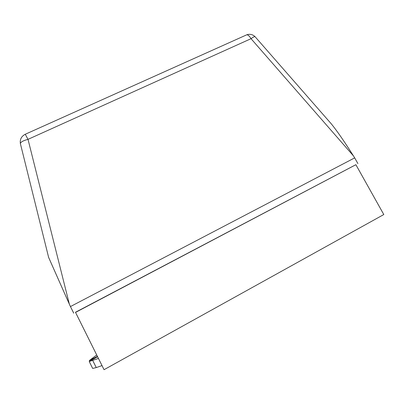 <?xml version="1.0" encoding="UTF-8"?>
<svg xmlns="http://www.w3.org/2000/svg" width="404" height="404" viewBox="0 0 404 404"><rect width="100%" height="100%" fill="white"/><g stroke="black" fill="none" stroke-linecap="round" stroke-linejoin="round"><path stroke-width="0.61" d="M245.566 35.345L246.91 34.739C248.238 34.976 249.611 36.289 251.036 38.688C253.076 37.178 254.409 36.506 255.04 36.678L255.237 36.91M20.427 143.794L20.382 143.617C20.69 142.016 23.235 140.597 28.017 139.355L25.255 134.259M48.631 257.414L69.357 304.161L28.017 139.355L251.036 38.688L353.434 155.878C344.577 141.829 337.234 131.189 331.396 123.967L328.674 120.852M353.434 155.878L354.687 157.878L70.442 306.57L69.357 304.161M97.404 356.338L89.335 360.55L96.718 354.954M98.455 358.444L89.239 361.509L97.586 356.707M89.239 361.509L92.673 368.433L96.258 367.584L92.763 360.55M96.258 367.584L102.01 365.595M75.543 312.413L355.879 164.696M355.874 164.686L75.472 312.272L104.05 369.69L383.8 214.544L355.874 164.686M357.899 163.615L354.687 157.878M73.73 313.176L70.442 306.57M95.465 357.964L95.213 357.459M91.046 360.388L90.799 359.883M331.396 123.967L255.04 36.678C252.758 34.461 250.046 33.815 246.91 34.739L25.326 134.229C21.417 136.274 19.771 139.4 20.382 143.617L48.682 257.631M89.653 361.191L89.335 360.55"/></g></svg>
